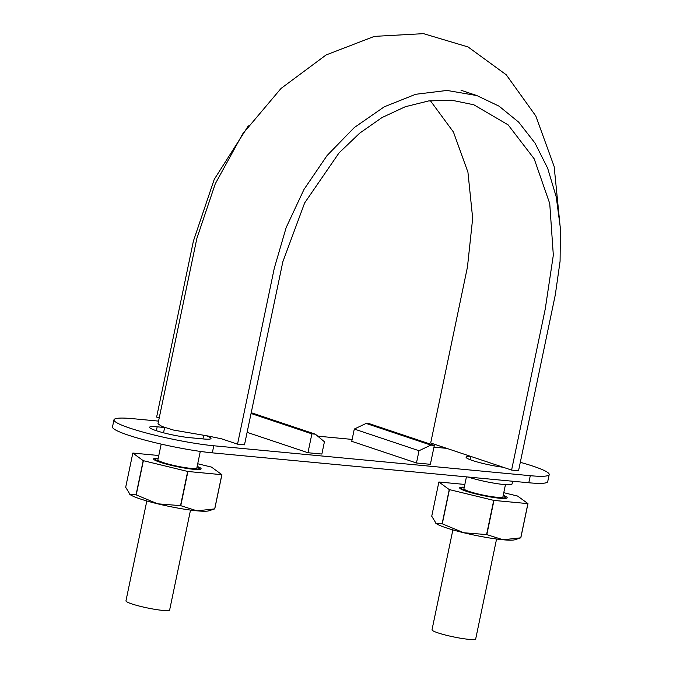 <?xml version="1.0" encoding="UTF-8"?>
<svg xmlns="http://www.w3.org/2000/svg" width="673" height="673" viewBox="0 0 673 673"><rect width="100%" height="100%" fill="white"/><g stroke="black" fill="none" stroke-linecap="round" stroke-linejoin="round"><path stroke-width="1.01" d="M237.535 444.163L274.298 268.191L286.176 227.533L304.028 189.365L327.078 155.547L354.242 127.601L384.224 106.83L415.645 94.287L447.032 90.443L476.896 95.583L499.072 106.174L518.664 122.141L535.01 143.08L547.671 168.275L556.243 196.945L560.399 228.24L560.087 261.208L555.318 294.757L518.547 470.73L511.598 470.074L545.265 308.89L553.324 255.16L549.74 203.557L534.185 158.82L508.14 124.875L473.817 104.786L451.827 100.235L428.684 100.925L405.222 106.755L381.97 117.582L359.744 133.119L339.007 152.948L304.659 202.91L282.837 261.789L244.492 444.828L237.535 444.163L221.678 438.855L208.251 436.037L173.659 430.097L162.067 426.497L157.97 423.881L196.869 238.393L215.267 183.805L242.633 133.961L281.02 88.457L326.094 54.959L374.331 36.384L423.494 33.65L468.046 46.95L506.247 74.787L535.792 115.949L554.14 166.483L560.5 230.065M159.207 417.941L156.632 417.083L193.395 241.102L214.258 179.312L248.32 125.851M511.598 470.074L430.695 442.985L467.457 267.013L472.673 218.304L467.937 172.195L453.451 132.051L430.375 100.706M161.175 444.104L157.894 459.81A19.896 2.288 11.8 0 0 176.898 466.12A19.896 2.288 11.8 0 0 196.844 467.945L200.293 451.406M190.518 510.084L169.646 609.982A22.318 2.566 -168.2 0 1 147.278 607.921A22.318 2.566 -168.2 0 1 125.952 600.854L146.823 500.956M197.08 466.81A22.318 2.566 -168.2 0 1 199.216 468.442A22.318 2.566 -168.2 0 1 176.848 466.389A22.318 2.566 -168.2 0 1 155.522 459.314A22.318 2.566 -168.2 0 1 158.13 458.675M496.573 539.023L475.702 638.913A22.318 2.566 -168.2 0 1 453.333 636.86A22.318 2.566 -168.2 0 1 432.007 629.785L452.879 529.895M503.135 495.74A22.318 2.566 -168.2 0 1 505.272 497.381A22.318 2.566 -168.2 0 1 482.903 495.32A22.318 2.566 -168.2 0 1 461.577 488.253A22.318 2.566 -168.2 0 1 464.193 487.605M466.431 476.871L463.949 488.741A19.896 2.288 11.8 0 0 482.953 495.05A19.896 2.288 11.8 0 0 502.899 496.884L505.448 484.644M158.55 421.113L132.892 418.682A60.646 6.966 11.8 0 0 113.973 419.826L112.5 426.901A60.646 6.966 11.8 0 0 147.505 440.773A60.646 6.966 11.8 0 0 212.315 452.845L213.795 445.77L530.282 475.693A60.646 6.966 11.8 0 0 549.193 474.549A60.646 6.966 11.8 0 0 520.305 462.317M212.315 452.845L528.801 482.768A60.646 6.966 11.8 0 0 547.721 481.624L549.193 474.549M206.603 435.877A24.262 2.785 11.8 0 1 211.002 438.502A24.262 2.785 11.8 0 1 203.431 438.964L189.525 437.643A24.262 2.785 11.8 0 1 163.598 432.815A24.262 2.785 11.8 0 1 149.591 427.262A24.262 2.785 11.8 0 1 157.162 426.808L164.641 427.515M113.973 419.826A60.646 6.966 11.8 0 0 148.977 433.698A60.646 6.966 11.8 0 0 213.795 445.77M446.712 448.353L433.959 447.15M352.139 439.41L317.715 436.154M416.461 462.99L351.743 441.32L354.301 429.054L366.12 423.435L369.595 423.763L434.321 445.433L430.846 445.105L419.027 450.725L416.461 462.99L430.375 464.303L434.321 445.433M470.688 456.521A24.262 2.785 11.8 0 0 466.086 457.186A24.262 2.785 11.8 0 0 478.444 462.301A24.262 2.785 11.8 0 0 503.152 467.247M251.206 412.7L315.368 434.186L324.428 441.774L321.862 454.048L307.956 452.727L247.1 432.352M468.013 477.022A26.197 3.012 11.8 0 0 503.858 484.51A26.197 3.012 11.8 0 0 512.027 484.013L512.607 481.237M315.368 434.186L311.893 433.858L307.956 452.727M251.037 413.483L311.893 433.858M366.12 423.435L430.846 445.105M354.301 429.054L419.027 450.725M214.695 508.897A47.547 5.46 11.8 0 0 214.763 508.881L208.84 510.815A41.238 4.736 11.8 0 1 196.987 510.832L180.768 505.684A47.547 5.46 11.8 0 1 180.524 505.642L157.633 503.808L136.224 494.891A47.547 5.46 11.8 0 1 136.055 494.832L130.125 494.596A41.238 4.736 11.8 0 0 157.633 503.808A41.238 4.736 11.8 0 0 196.987 510.832L214.695 508.897L221.838 474.692L187.91 471.487A47.547 5.46 -168.2 0 1 187.674 471.445L180.524 505.642M158.794 455.512L132.901 453.064A47.547 5.46 -168.2 0 0 132.825 453.08L143.198 460.626L136.055 494.832M221.838 474.692A47.547 5.46 -168.2 0 0 221.913 474.684L211.532 467.129A47.547 5.46 -168.2 0 0 211.364 467.07L197.719 463.756M197.164 466.389A24.262 2.785 -168.2 0 1 200.891 469.123A24.262 2.785 -168.2 0 1 184.495 468.063A24.262 2.785 -168.2 0 1 159.981 462.233A24.262 2.785 -168.2 0 1 153.713 459.264A24.262 2.785 -168.2 0 1 158.222 458.254M187.674 471.445L143.366 460.685A47.547 5.46 -168.2 0 1 143.198 460.626M187.91 471.487L180.768 505.684M221.913 474.684L214.763 508.881M129.704 494.26A41.238 4.736 11.8 0 0 129.738 494.285A41.238 4.736 11.8 0 0 130.125 494.596L129.738 494.285M130.125 494.596L125.683 487.277L132.825 453.08M143.366 460.685L136.224 494.891M520.751 537.828A47.547 5.46 11.8 0 0 520.826 537.811L514.895 539.746A41.238 4.736 11.8 0 1 503.051 539.763L486.823 534.623A47.547 5.46 11.8 0 1 486.579 534.581L463.689 532.738L442.279 523.821A47.547 5.46 11.8 0 1 442.111 523.762L436.18 523.527A41.238 4.736 11.8 0 0 463.689 532.738A41.238 4.736 11.8 0 0 503.051 539.763L520.751 537.828L527.893 503.623L493.965 500.418A47.547 5.46 -168.2 0 1 493.73 500.375L486.579 534.581M527.893 503.623A47.547 5.46 -168.2 0 0 527.969 503.614L517.587 496.06A47.547 5.46 -168.2 0 0 517.428 496.009L503.774 492.695M503.219 495.32A24.262 2.785 -168.2 0 1 506.946 498.054A24.262 2.785 -168.2 0 1 490.55 496.994A24.262 2.785 -168.2 0 1 466.036 491.172A24.262 2.785 -168.2 0 1 459.768 488.203A24.262 2.785 -168.2 0 1 464.277 487.185M464.85 484.451L438.956 482.003A47.547 5.46 -168.2 0 0 438.88 482.011L449.253 489.565L442.111 523.762M493.73 500.375L449.421 489.616A47.547 5.46 -168.2 0 1 449.253 489.565M493.965 500.418L486.823 534.623M527.969 503.614L520.826 537.811M435.759 523.19A41.238 4.736 11.8 0 0 435.793 523.224A41.238 4.736 11.8 0 0 436.18 523.527L435.793 523.224M438.88 482.011L431.738 516.216L436.18 523.527M449.421 489.616L442.279 523.821M157.162 426.808L156.346 430.712M528.801 482.768L530.282 475.693M476.896 95.583L461.039 90.275M164.658 427.456L163.539 432.798M203.599 435.591L202.91 438.914M155.522 459.314L155.295 460.382M199.216 468.442L198.989 469.51M470.713 456.387L470.032 459.642M461.577 488.253L461.35 489.321M505.272 497.381L505.044 498.449"/></g></svg>
